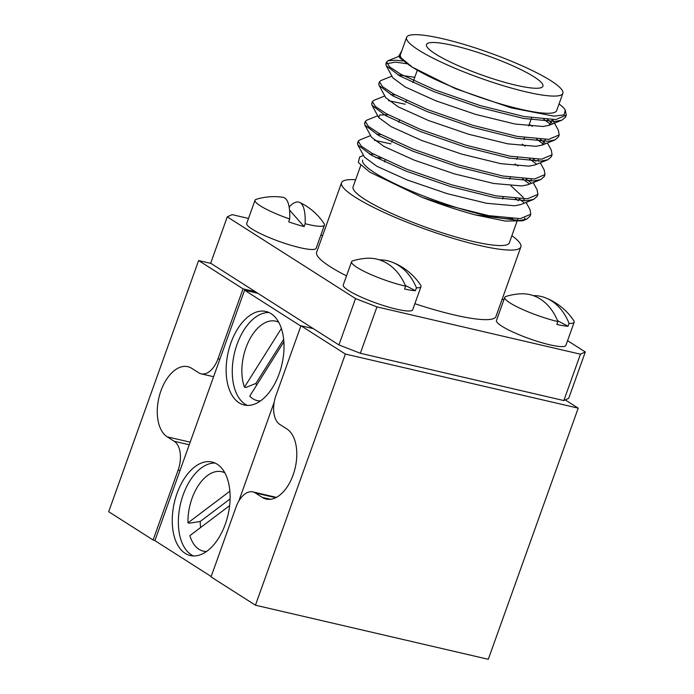 <?xml version="1.0" encoding="UTF-8"?>
<svg xmlns="http://www.w3.org/2000/svg" width="694" height="694" viewBox="0 0 694 694"><rect width="100%" height="100%" fill="white"/><g stroke="black" fill="none" stroke-linecap="round" stroke-linejoin="round"><path stroke-width="1.04" d="M300.953 325.755L275.917 395.675A23.041 13.221 103.1 0 0 279.847 424.459L286.83 428.909A36.869 21.15 103.1 0 1 293.111 474.974A36.869 21.15 103.1 0 1 266.227 499.064A36.869 21.15 103.1 0 1 262.306 497.407L255.323 492.957A23.041 13.221 103.1 0 0 252.868 491.916A23.041 13.221 103.1 0 0 236.073 506.976L211.037 576.896L255.444 605.194L345.369 354.044L300.953 325.755L313.315 328.626M153.105 539.993L178.141 470.072A23.041 13.221 103.1 0 0 174.22 441.289L167.228 436.838A36.869 21.15 103.1 0 1 159.82 394.244A36.869 21.15 103.1 0 1 187.831 366.684A36.869 21.15 103.1 0 1 191.752 368.341L198.744 372.791A23.041 13.221 103.1 0 0 201.191 373.832A23.041 13.221 103.1 0 0 217.994 358.772L243.03 288.851L198.614 260.554L108.689 511.704L153.105 539.993L154.988 540.435M345.369 354.044L578.206 408.159L488.281 659.3L255.444 605.194M257.873 293.31L244.574 290.213L154.909 540.643L211.176 576.497M210.967 263.425L198.614 260.554M578.206 408.159L565.272 399.918M243.03 288.851L255.383 291.723M268.934 312.508A47.999 27.534 -76.9 0 0 237.07 344.293A47.999 27.534 -76.9 0 0 247.35 405.409M283.655 339.349L255.93 383.426L245.858 387.495L244.453 387.165L281.374 328.462M255.93 383.426A33.624 19.293 -76.9 0 0 256.58 385.231M260.111 401.175A40.764 23.388 103.1 0 1 258.619 400.915L257.214 400.594A40.764 23.388 -76.9 0 0 260.45 400.941M278.728 322.294A40.764 23.388 -76.9 0 0 275.665 321.175L277.071 321.504A40.764 23.388 103.1 0 1 278.528 321.929M215.036 463.054A47.999 27.534 -76.9 0 0 183.164 494.831A47.999 27.534 -76.9 0 0 193.444 555.946M230.096 498.934L200.228 521.463L189.384 523.181L187.97 522.851L229.879 491.231M200.228 521.463A33.624 19.293 -76.9 0 0 200.609 527.535M206.205 551.721A40.764 23.388 103.1 0 1 204.721 551.461L203.307 551.131A40.764 23.388 -76.9 0 0 206.543 551.487M224.821 472.831A40.764 23.388 -76.9 0 0 221.759 471.72L223.173 472.05A40.764 23.388 103.1 0 1 224.622 472.475M300.849 326.067L244.574 290.213M238.805 501.068L274.191 402.225M177.039 493.408A47.999 27.534 -76.9 0 0 190.312 555.538A47.999 27.534 -76.9 0 0 227.996 515.017A47.999 27.534 -76.9 0 0 212.043 462.031A47.999 27.534 -76.9 0 0 177.039 493.408M230.937 342.871A47.999 27.534 -76.9 0 0 244.21 405.001A47.999 27.534 -76.9 0 0 281.903 364.48A47.999 27.534 -76.9 0 0 265.941 311.485A47.999 27.534 -76.9 0 0 230.937 342.871M221.759 471.72A40.764 23.388 -76.9 0 0 187.97 522.851M203.307 551.131A40.764 23.388 -76.9 0 1 189.87 535.638L229.619 505.648M275.665 321.175A40.764 23.388 -76.9 0 0 248.391 341.899A40.764 23.388 -76.9 0 0 244.453 387.165M257.214 400.594A40.764 23.388 -76.9 0 1 249.727 396.127L283.863 341.847M355.632 179.737A95.234 15.459 19.7 0 0 341.543 182.748A95.234 15.459 19.7 0 0 425.986 229.402A95.234 15.459 19.7 0 0 520.856 246.951A95.234 15.459 19.7 0 0 511.886 235.682M360.785 165.337L353.073 186.877A82.985 13.472 19.7 0 0 426.663 227.537A82.985 13.472 19.7 0 0 509.327 242.822L516.865 221.759M401.748 50.94L398.85 55.997L412.357 67.188L455.325 88.624L511.2 107.874L553.942 116.158L564.118 114.857L565.272 110.077L563.927 108.169A93.543 15.19 19.7 0 0 559.052 103.944M406.589 37.407L400.438 54.6A82.985 13.472 19.7 0 0 412.357 67.188A82.985 13.472 19.7 0 0 498.092 103.189A82.985 13.472 19.7 0 0 556.692 110.546L562.843 93.352A82.985 13.472 19.7 0 0 524.499 66.893A82.985 13.472 19.7 0 0 442.989 38.795A82.985 13.472 19.7 0 0 406.589 37.407A82.985 13.472 19.7 0 0 418.517 49.994A82.985 13.472 19.7 0 0 504.243 85.995A82.985 13.472 19.7 0 0 562.843 93.352M381.266 158.137A82.985 13.472 19.7 0 0 375.697 157.547M362.65 160.123A82.985 13.472 19.7 0 0 423.123 195.873A82.985 13.472 19.7 0 0 512.953 218.697M363.535 155.404L359.648 156.965L358.33 162.526L369.867 172.181L422.099 197.348A93.543 15.19 19.7 0 0 475.19 214.88L505.406 221.074L522.582 220.805L526.607 219.183L530.112 216.103L530.32 215.123M524.048 219.946L524.959 218.011M360.351 353.272L563.849 400.568L580.453 354.192L376.963 306.895L360.351 353.272L338.932 344.944L210.672 263.234L227.276 216.858L232.134 214.637L248.504 218.445M376.963 306.895L355.536 298.567L338.932 344.944M563.849 400.568L568.707 398.339L585.311 351.962L567.562 340.659M580.453 354.192L585.311 351.962M503.792 300.034L502.213 299.027M322.597 235.665L320.802 235.249M355.536 298.567L227.276 216.858M304.111 226.565A36.869 5.986 19.7 0 1 288.687 221.863L289.702 219.009A36.869 5.986 -160.3 0 1 255.019 200.245L246.717 223.433A36.869 5.986 19.7 0 0 281.4 242.197A36.869 5.986 19.7 0 0 316.134 248.287L324.436 225.099A36.869 5.986 -160.3 0 1 305.134 223.711L304.111 226.565L289.537 210.1M415.411 290.673A36.869 5.986 19.7 0 1 404.602 289.025L405.617 286.171A36.869 5.986 -160.3 0 1 369.026 273.696A36.869 5.986 -160.3 0 1 351.572 261.751L343.27 284.939A36.869 5.986 19.7 0 0 360.715 296.885A36.869 5.986 19.7 0 0 397.315 309.359A36.869 5.986 19.7 0 0 412.687 309.793L420.989 286.605A36.869 5.986 -160.3 0 1 416.435 287.819L415.411 290.673L405.313 285.442M568.022 326.241A36.869 5.986 19.7 0 1 556.84 324.41L557.863 321.556A36.869 5.986 -160.3 0 1 521.723 309.073A36.869 5.986 -160.3 0 1 504.755 297.353L496.453 320.541A36.869 5.986 19.7 0 0 513.421 332.261A36.869 5.986 19.7 0 0 549.561 344.745A36.869 5.986 19.7 0 0 565.87 345.395L574.172 322.207A36.869 5.986 -160.3 0 1 569.045 323.387L568.022 326.241L557.516 320.689M520.856 246.951L495.95 316.516A95.234 15.459 -160.3 0 1 414.865 303.712M346.514 275.882A95.234 15.459 -160.3 0 1 316.629 252.312L341.543 182.748M453.633 45.57A61.827 10.037 19.7 0 0 426.515 44.537A61.827 10.037 19.7 0 0 481.332 74.831A61.827 10.037 19.7 0 0 542.925 86.221A61.827 10.037 19.7 0 0 514.358 66.511A61.827 10.037 19.7 0 0 453.633 45.57M475.19 214.88L519.615 220.536L526.607 219.183M518.435 200.713L515.416 198.579M358.182 142.305L357.514 143.138L357.826 144.968L371.663 155.352L405.773 171.01L450.9 186.677L495.108 197.712L526.711 200.713L533.703 199.369L537.208 196.289L537.416 195.309M529.427 183.945L522.513 178.766M365.278 122.491L364.61 123.324L364.923 125.146L378.759 135.538L412.869 151.188L457.997 166.855L502.204 177.89L533.807 180.9L540.799 179.546L544.304 176.476L544.512 175.487M536.523 164.122L529.609 158.943M372.374 102.669L371.706 103.501L372.019 105.332L385.855 115.716L419.965 131.374L465.093 147.041L509.301 158.076L540.904 161.077L547.896 159.733L551.4 156.653L551.609 155.664M543.619 144.309L536.705 139.13M379.471 82.855L378.803 83.679L379.115 85.509L392.951 95.902L427.062 111.552L472.189 127.219L516.397 138.253L548 141.264L554.992 139.91L558.496 136.839L558.705 135.851M550.715 124.486L543.801 119.307M406.493 63.692L395.441 62.104L385.899 63.865L386.211 65.696L400.048 76.08L434.158 91.738L479.285 107.397L523.493 118.44L555.096 121.441L562.088 120.088L565.593 117.017L565.801 116.028M422.099 197.348L444.472 204.609L488.689 215.643L520.292 218.645L530.789 214.22L530.008 209.571L526.095 202.422M523.684 202.448L519.112 198.831M390.948 143.866L374.378 140.301M370.631 135.582L359.613 140.015L358.191 141.255L361.322 146.208L372.34 153.469L406.45 169.128L451.568 184.786L495.785 195.821L527.388 198.831L537.885 194.407L537.104 189.757L533.192 182.609M530.78 182.626L526.208 179.017M377.727 115.768L366.71 120.201L365.287 121.433L368.419 126.395L379.436 133.647L413.546 149.305L458.665 164.972L502.881 176.007L534.484 179.009L544.972 174.593L544.2 169.935L540.288 162.786M535.915 161.19L533.304 159.195M405.14 104.221L388.571 100.665M384.823 95.945L373.806 100.378L372.383 101.619L375.515 106.572L386.532 113.833L420.642 129.492L465.761 145.15L509.977 156.185L541.58 159.195L552.077 154.762L551.296 150.112L547.384 142.964M544.972 142.99L540.4 139.373M391.919 76.132L380.902 80.565L379.479 81.797L382.611 86.75L393.628 94.011L427.738 109.669L472.857 125.336L517.073 136.371L548.676 139.373L559.164 134.948L558.392 130.298L552.58 119.672M552.068 123.168L547.497 119.559M402.763 61.02L396.118 60.222L387.998 60.742L386.575 61.983L389.707 66.936L400.724 74.197L434.834 89.847L479.953 105.514L524.17 116.549L555.773 119.559L566.261 115.135L565.272 110.077M412.357 67.188L399.978 58.07L398.842 55.997M552.398 119.672L549.188 125.276L543.072 126.499L514.965 124.018L475.685 114.415L435.589 100.708L405.261 87.002L392.882 77.893L386.211 65.696M397.879 74.839L414.769 77.32M529.27 124.356L532.229 126.343M545.302 139.494L542.092 145.098L535.976 146.321L507.869 143.84L468.589 134.237L428.493 120.522L398.165 106.824L385.786 97.707L379.115 85.509M390.783 94.653L395.259 94.922M522.174 144.178L525.132 146.165M538.206 159.308L538.44 161.182M547.896 159.733L534.996 164.912L528.88 166.135L500.773 163.654L461.493 154.051L421.397 140.344L391.069 126.646L378.69 117.529L379.609 115.013L388.163 114.744M515.078 163.992L518.036 165.979M531.11 179.13L531.344 181.004M540.799 179.546L527.9 184.734L521.784 185.957L493.677 183.476L454.397 173.873L414.301 160.167L383.973 146.46L371.594 137.351L364.923 125.146M376.59 134.289L381.067 134.558M510.94 185.801L523.337 197.374M524.013 198.952L524.248 200.826M533.703 199.369L520.804 204.557L514.688 205.771L486.581 203.29L447.3 193.695L407.204 179.98L376.877 166.282L364.497 157.165L357.826 144.968M369.494 154.111L373.971 154.38M533.261 295.609A59.363 43.843 99.3 0 1 545.527 297.847A59.962 59.962 0 0 1 573.817 320.741A36.869 5.986 -160.3 0 1 574.172 322.207M545.527 297.847A59.363 43.843 99.3 0 1 569.045 323.387M504.755 297.353A36.869 5.986 -160.3 0 1 505.961 296.442A59.962 59.962 0 0 1 520.934 293.814A59.363 43.843 -80.7 0 1 557.863 321.556M379.401 259.851A59.363 45.075 98.6 0 1 392.101 262.159A59.962 59.962 0 0 1 420.633 285.139A36.869 5.986 -160.3 0 1 420.989 286.605M392.101 262.159A59.363 45.075 98.6 0 1 416.435 287.819M351.572 261.751A36.869 5.986 -160.3 0 1 352.778 260.84A59.962 59.962 0 0 1 366.579 258.281A59.363 45.075 -81.4 0 1 405.617 286.171M289.251 207.732L289.754 206.335A59.363 16.595 107 0 1 299.669 202.414A59.962 59.962 0 0 1 324.081 223.633A36.869 5.986 -160.3 0 1 324.436 225.099M299.669 202.414A59.363 16.595 107 0 1 305.134 223.711M255.019 200.245A36.869 5.986 -160.3 0 1 256.225 199.334A59.962 59.962 0 0 1 282.926 197.313A59.363 16.595 -73 0 1 289.702 219.009M180.024 470.515L178.141 470.072M190.173 442.165L167.228 436.838M219.877 359.206L217.994 358.772M270.478 499.307L262.306 497.407M189.236 444.776L174.22 441.289M275.761 497.702L255.323 492.957M213.605 376.721L201.191 373.832M276.394 497.381L252.868 491.916M517.95 218.749L517.273 220.64M417.294 70.285L412.878 82.621M406.458 100.552L405.782 102.443M399.362 120.374L398.686 122.257M392.266 140.197L391.589 142.079M385.17 160.01L384.493 161.893M531.613 117.815L528.672 126.013M524.517 137.638L523.84 139.52M517.42 157.46L516.744 159.342M510.324 177.274L509.648 179.165M503.228 197.096L502.551 198.978M496.132 216.91L495.958 217.395M386.575 61.974L385.899 63.865M379.479 81.797L378.803 83.679M372.383 101.619L371.706 103.501M365.287 121.433L364.61 123.324M358.191 141.255L357.514 143.138M566.261 115.135L565.584 117.017M559.164 134.957L558.488 136.839M552.068 154.771L551.392 156.662M544.972 174.593L544.304 176.476M537.876 194.407L537.199 196.298M530.78 214.229L530.103 216.112M387.998 60.742L399.015 56.309M549.188 125.276L562.088 120.088M542.092 145.098L554.992 139.91M378.69 117.529L372.019 105.332"/></g></svg>
